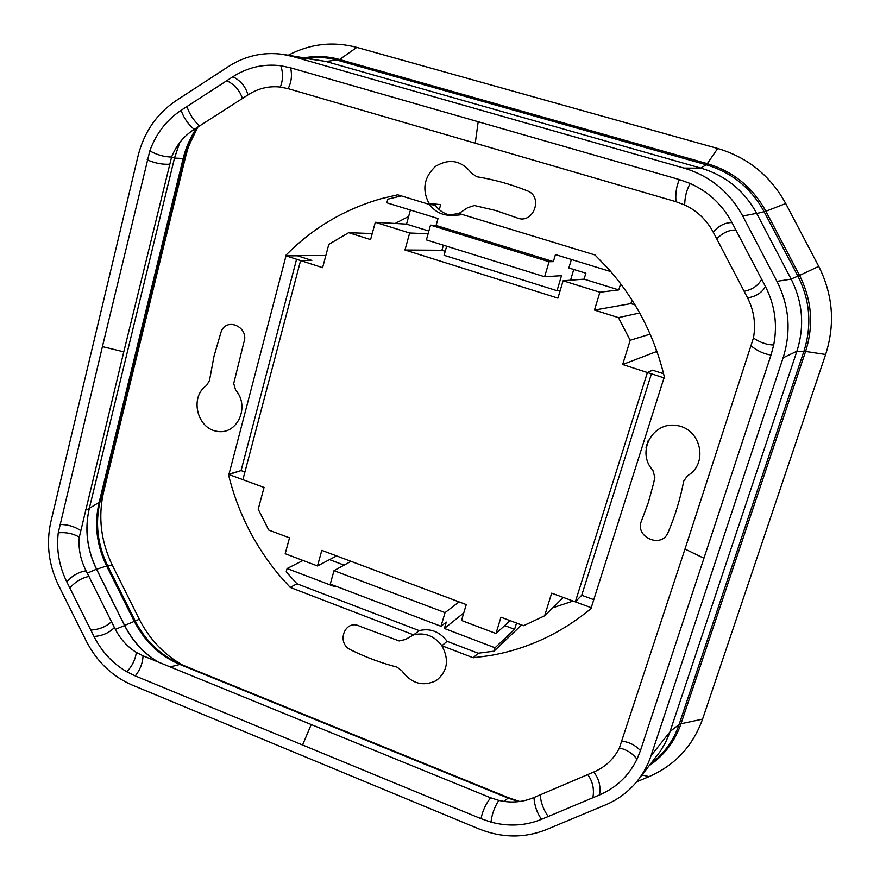 <?xml version="1.0" encoding="UTF-8"?>
<svg xmlns="http://www.w3.org/2000/svg" width="880" height="880" viewBox="0 0 880 880"><rect width="100%" height="100%" fill="white"/><g stroke="black" fill="none" stroke-linecap="round" stroke-linejoin="round"><path stroke-width="1.32" d="M325.842 255.541L285.494 255.684L297.495 255.805L311.839 260.425L297.495 255.805L286.011 255.849L228.899 474.518L242.902 479.666L300.597 260.557L322.608 267.663L328.812 244.376L348.645 232.683L370.59 239.591L375.298 222.299L406.527 224.125L410.41 210.045M311.839 260.425L300.597 260.557L311.839 260.425M296.582 259.259L241.065 470.591L228.393 474.331C237.589 511.819 254.463 545.369 279.037 574.992L290.191 587.411L413.622 634.865L405.449 639.496L399.113 640.948L359.909 626.318C345.037 618.42 335.643 643.126 350.845 649.924C365.662 657.228 381.051 662.959 397.012 667.128L401.929 670.857C411.433 683.584 422.829 686.862 436.117 680.691C447.568 671.506 449.493 659.846 441.87 645.722L473.209 657.778L489.654 655.644C527.483 649.132 561.539 633.226 591.811 607.915L591.228 607.706L664.015 377.872L664.62 378.07C654.83 336.402 635.855 299.728 607.684 268.07L594.979 254.969L458.975 213.477L467.643 207.713L474.386 205.524L495.792 210.529L516.747 217.778C533.038 225.17 544.049 196.757 527.131 190.74C510.697 184.195 493.922 179.531 476.806 176.748L471.559 173.206C461.428 160.38 449.416 158.103 435.534 166.353C423.698 177.529 421.718 190.245 429.605 204.523L397.705 194.788L381.337 198.649C344.113 209.341 312.169 228.349 285.494 255.684M241.065 470.591L244.915 471.999L241.065 470.591L228.899 474.518M648.362 440.11L646.041 447.447M651.431 373.813L581.724 595.265L593.78 599.676L581.724 595.265L575.333 601.865L647.394 372.515L664.015 377.872M647.394 372.515L652.575 370.183L663.586 373.736L652.575 370.183L647.394 372.515L622.655 364.518L630.19 340.263L618.453 317.625L594.462 310.068L599.896 292.237L618.772 289.905L620.653 283.767M521.609 624.943L494.01 651.167L495.044 647.779L514.602 629.31L516.527 623.04M552.783 607.772L573.1 601.04M563.288 597.432L544.632 615.802L551.661 593.164L591.228 607.706M510.114 620.631L495.979 633.523L500.951 617.199L523.578 625.691L544.632 615.802M631.972 300.025L630.861 303.611L594.462 310.068M610.027 270.71L610.5 271.26M639.705 312.994L618.453 317.625M630.861 303.611L635.008 304.898M650.155 334.136L630.19 340.263M656.436 350.02L655.875 351.813L622.655 364.518M655.875 351.813L657.217 352.231M473.209 657.778L478.159 653.224L447.139 641.333L441.87 645.722C434.258 635.822 424.842 632.203 413.622 634.865L419.188 630.619L296.967 583.781L286.209 571.824L287.1 568.524L303.05 560.494M495.979 633.523L461.505 620.466L466.257 604.582L321.805 550.363L317.493 565.961L285.186 553.729L289.509 537.856L268.73 530.057L258.225 509.245L264.044 487.443L242.902 479.666M439.263 209.638L440.66 204.644L430.155 203.555M408.65 216.436L395.186 223.465M372.24 233.563L348.645 232.683M401.379 195.91L387.838 199.166L386.837 202.807L438.02 218.526L436.084 225.456L430.518 225.137L426.393 239.899L544.61 276.738L549.065 261.734L430.518 225.137M518.496 801.625L507.859 798.006L179.85 664.444L170.071 666.919M182.38 664.95L180.829 664.07C162.921 653.433 149.083 638.506 139.293 619.267L112.464 565.532C100.848 541.486 97.911 516.879 103.664 491.678L185.757 156.123L183.942 158.389L185.944 151.36L197.868 127.083L190.179 140.558L185.944 151.36L188.067 147.994L185.757 156.123M158.257 662.068C143.814 653.334 132.616 641.124 124.63 625.427L96.613 569.261C87.032 549.45 84.601 529.155 89.309 508.376L174.504 158.081L179.762 142.571M180.829 664.07L170.973 659.428L181.159 664.455L179.85 664.444C159.874 655.919 144.639 641.476 134.123 621.104L106.568 565.917C96.646 545.325 94.138 524.282 99.033 502.799L183.172 158.488L183.942 158.389L99.99 501.798C95.029 523.534 97.57 544.819 107.613 565.653L135.091 620.686C143.539 637.307 155.496 650.221 170.973 659.428L181.181 664.466L339.878 729.069M194.524 132.319L188.067 147.994M636.658 781.814L649.033 776.622C675.004 765.259 692.846 746.097 702.57 719.136L825.627 354.486C835.296 324.17 833.008 294.8 818.73 266.365L785.73 203.533C770.473 175.78 747.791 157.432 717.673 148.478L356.829 47.377C333.047 41.129 310.211 43.725 288.31 55.176M306.856 57.97C317.306 56.672 327.602 57.431 337.722 60.28L706.277 164.791L700.722 168.069M825.627 354.486L805.585 351.439L680.999 723.756L679.085 724.548L803.902 351.285C812.064 325.468 810.084 300.432 797.929 276.177L764.192 211.838C751.19 188.166 731.885 172.491 706.277 164.791L707.3 163.669L339.592 59.499C328.185 56.309 316.635 55.704 304.931 57.684M330.264 584.089L440.99 626.274L445.038 612.634L334.015 570.647L330.264 584.089M599.896 292.237L563.101 280.775L557.92 298.133L404.965 249.997L409.662 233.002L375.298 222.299M220.924 332.453L214.016 356.213L209.462 380.578L206.525 385.561C189.519 396.803 196.845 428.461 217.074 431.332C237.259 435.27 250.393 406.516 235.631 390.126L233.717 383.515L243.793 342.683C249.876 327.008 225.808 316.338 220.924 332.453M668.096 532.422C675.092 516.032 680.306 498.927 683.727 481.107L687.489 475.75C708.73 463.881 701.129 428.604 676.61 425.502C652.322 421.344 636.031 452.43 652.839 470.206L654.852 477.367L653.488 483.736L648.34 502.48L641.619 520.586C633.985 536.8 661.617 549.263 668.096 532.422M494.01 651.167L478.159 653.224M419.188 630.619C430.287 627.968 439.604 631.543 447.139 641.333M296.967 583.781L290.191 587.411M440.99 626.274L446.281 622.094L444.389 628.474L495.044 647.779M335.126 585.948L334.895 586.74L287.1 568.524M428.67 203.104L435.182 205.084L429.605 204.523C434.214 210.837 440.297 214.39 447.854 215.182L453.244 215.622L462.528 214.566M450.571 215.248C444.213 213.895 439.087 210.507 435.182 205.084M458.975 213.477L447.854 215.182M549.065 261.734L553.344 261.635L436.084 225.456M553.344 261.635L555.434 254.584L609.851 271.304M443.366 245.19L441.947 250.261L404.965 249.997M445.214 251.284L441.947 250.261M409.662 233.002L428.109 233.761M560.241 290.367L557.018 290.697L444.081 255.299L446.655 246.213M428.868 231.044L406.527 224.125M570.526 280.203L573.749 269.456M544.61 276.738L561.495 275.682L557.018 290.697M563.101 280.775L584.078 279.147L585.871 273.196L568.843 267.938L571.373 259.479M618.772 289.905L584.078 279.147M317.493 565.961L336.611 555.918M334.015 570.647L351.01 561.33M329.538 559.636L344.102 565.114M445.038 612.634L459.052 601.876M504.691 625.57L514.602 629.31M463.749 612.964L444.389 628.474M286.011 255.849L300.597 260.557M581.724 595.265L575.333 601.865M58.63 585.497C48.62 564.718 46.035 543.499 50.842 521.829L138.039 156.013C144.012 132.286 156.552 113.927 175.67 100.936L228.415 66.55C244.981 55.946 262.867 51.843 282.051 54.241L292.655 56.474L683.925 168.08C709.929 175.934 729.52 191.906 742.709 215.996L776.941 281.358C789.294 306.031 791.351 331.507 783.101 357.808L651.057 755.678C647.922 765.017 643.346 773.465 637.307 781.011C628.683 791.648 618.035 799.634 605.363 804.969L546.139 829.697C524.227 838.332 501.765 838.046 478.731 828.828L132.165 685.047C112.156 676.346 96.866 661.716 86.306 641.135L58.63 585.497M157.938 661.936C143.605 653.235 132.495 641.113 124.597 625.57L96.481 569.206C86.966 549.494 84.546 529.331 89.221 508.728L174.592 157.696L171.391 157.553M179.597 142.78L174.592 157.696M292.655 56.474L325.71 61.413L283.855 54.505M325.71 61.413L701.14 168.19C725.725 175.604 744.238 190.652 756.668 213.356L742.709 215.996M638.638 779.306L660.396 751.19L665.401 742.764L669.328 733.711L796.906 351.208C804.727 326.403 802.813 302.379 791.153 279.125L756.668 213.356M171.589 157.047C176.275 145.266 183.81 136.048 194.183 129.393L247.962 94.919C258.071 88.396 268.862 85.778 280.346 87.065L288.233 88.682L475.244 143.198L478.181 121.737L290.587 67.815L280.83 65.747C263.725 63.635 247.764 67.287 232.925 76.714L181.104 110.33C166.529 120.054 156.101 133.573 149.82 150.887L102.421 346.61L123.783 351.835L171.589 157.047C164.12 156.915 156.86 154.858 149.82 150.887M123.783 351.835L79.299 537.152C78.243 548.702 80.509 559.911 86.097 570.801L114.4 627.528C119.592 638.231 126.896 646.525 136.334 652.399L143.033 655.82L399.102 760.452L490.556 797.753L498.795 800.393C511.005 803.231 522.72 802.274 533.929 797.522L593.714 772.035C605.286 767.085 613.833 759.077 619.366 748.011L684.992 549.043L703.934 558.25L640.431 750.629L636.988 759.209C628.881 775.731 616.396 787.644 599.544 794.926L541.53 819.313C525.393 825.858 508.541 826.793 490.963 822.096L480.997 818.675L135.256 675.917L126.841 671.792C112.706 663.542 101.75 651.761 93.984 636.471L66.748 581.768C59.092 566.027 56.254 549.703 58.256 532.818L102.421 346.61M475.244 143.198L675.851 201.663L684.673 204.963C697.081 210.793 706.596 219.835 713.207 232.1L747.571 297.858C754.028 310.684 755.986 324.071 753.434 338.019L684.992 549.043M478.181 121.737L679.382 179.575L690.217 183.491C708.466 191.719 722.392 204.743 731.984 222.574L765.468 286.55C774.895 305.118 777.645 324.599 773.696 345.004L771.023 355.025L703.934 558.25M508.563 797.742L340.021 729.124M504.207 801.405L508.475 797.709L181.159 664.455M139.293 619.267L124.63 625.427M112.464 565.532L107.613 565.653L96.613 569.261M103.664 491.678L99.99 501.798L89.309 508.376M196.779 127.776C190.432 137.137 185.9 147.378 183.172 158.488L174.504 158.081M356.829 47.377L339.592 59.499L326.084 61.523M717.673 148.478L707.3 163.669C733.205 171.457 752.741 187.319 765.897 211.266L785.73 203.533M818.73 266.365L799.557 275.44L765.897 211.266L756.756 213.51M796.763 351.626L805.585 351.439C813.857 325.314 811.844 299.981 799.557 275.44L791.087 279.015M702.57 719.136L680.999 723.756C674.982 741.213 664.433 755.161 649.352 765.567M649.033 776.622L642.015 774.983M650.738 763.807C664.147 753.665 673.596 740.575 679.085 724.548L670.109 731.456M511.302 798.809L508.552 797.742M89.221 508.728L85.371 510.037M96.481 569.206L87.329 573.144M701.14 168.19L683.925 168.08M791.153 279.125L776.941 281.358M796.906 351.208L783.101 357.808M669.977 731.841L651.057 755.678M124.597 625.57L115.302 629.354M288.112 88.649C291.456 82.137 292.281 75.185 290.587 67.815M622.149 741.147C629.387 742.137 635.481 745.294 640.431 750.629M619.366 748.011C626.593 749.529 632.467 753.258 636.988 759.209M593.714 772.035C598.972 778.58 600.919 786.214 599.544 794.926M587.708 774.565C592.691 781.363 594.418 789.085 592.867 797.742M540.045 794.882C541.09 803.253 543.818 810.458 548.24 816.497M533.929 797.522C534.567 805.893 537.108 813.164 541.53 819.313M498.795 800.393C494.604 806.839 491.986 814.066 490.963 822.096M490.677 797.797C485.859 803.748 482.636 810.7 480.997 818.675M311.212 724.548L302.566 745.008M169.312 164.23C161.887 164.593 154.517 163.097 147.202 159.764M194.183 129.393C188.001 124.08 183.634 117.722 181.104 110.33M199.562 126.016C193.567 120.395 189.354 113.905 186.923 106.557M242.429 98.527C239.866 90.574 234.652 84.634 226.787 80.707M247.962 94.919C245.795 86.878 240.779 80.806 232.925 76.714M280.346 87.065C283.041 80.135 283.195 73.029 280.83 65.747M80.432 530.409C74.415 526.416 67.529 524.447 59.785 524.491M79.299 537.163C73.04 533.544 66.033 532.092 58.256 532.818M86.097 570.801C78.76 571.945 72.314 575.608 66.748 581.768M89.001 576.422C81.697 577.907 75.306 581.768 69.85 587.983M111.562 621.643C106.04 626.758 99.121 629.563 90.783 630.058M114.4 627.528C109.153 632.907 102.344 635.888 93.984 636.471M136.334 652.399C135.344 659.626 132.176 666.094 126.841 671.792M143.033 655.82C142.714 663.113 140.129 669.812 135.256 675.917M751.355 346.126C757.713 351.098 764.269 354.068 771.023 355.025M753.434 338.008C760.122 342.529 766.876 344.861 773.696 345.004M747.571 297.858C755.865 296.593 761.827 292.82 765.468 286.55M744.15 291.28C752.389 289.586 758.219 285.582 761.651 279.257M716.76 238.865C722.7 232.771 729.08 229.834 735.9 230.054M713.207 232.1C718.806 225.698 725.065 222.519 731.984 222.574M684.673 204.963C684.86 196.735 686.708 189.574 690.217 183.491M675.983 201.707C675.312 193.49 676.445 186.109 679.382 179.575M519.673 801.482L508.475 797.709"/></g></svg>
